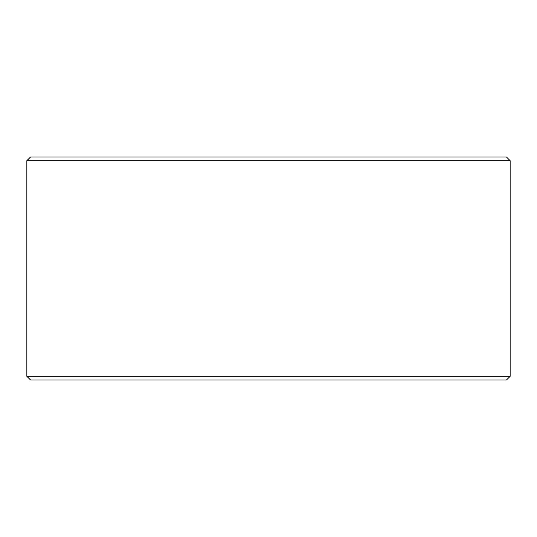 <?xml version="1.0" encoding="UTF-8"?>
<svg xmlns="http://www.w3.org/2000/svg" width="537" height="537" viewBox="0 0 537 537"><rect width="100%" height="100%" fill="white"/><g stroke="black" fill="none" stroke-linecap="round" stroke-linejoin="round"><path stroke-width="0.81" d="M26.884 376.316L30.602 380.028L26.85 376.316L26.85 160.684L30.569 156.972L506.431 156.972L510.15 160.684L26.884 160.684L26.884 376.316L510.15 376.316L510.15 160.684M30.602 156.972L26.884 160.684M30.602 380.028L506.431 380.028L510.15 376.316"/></g></svg>
